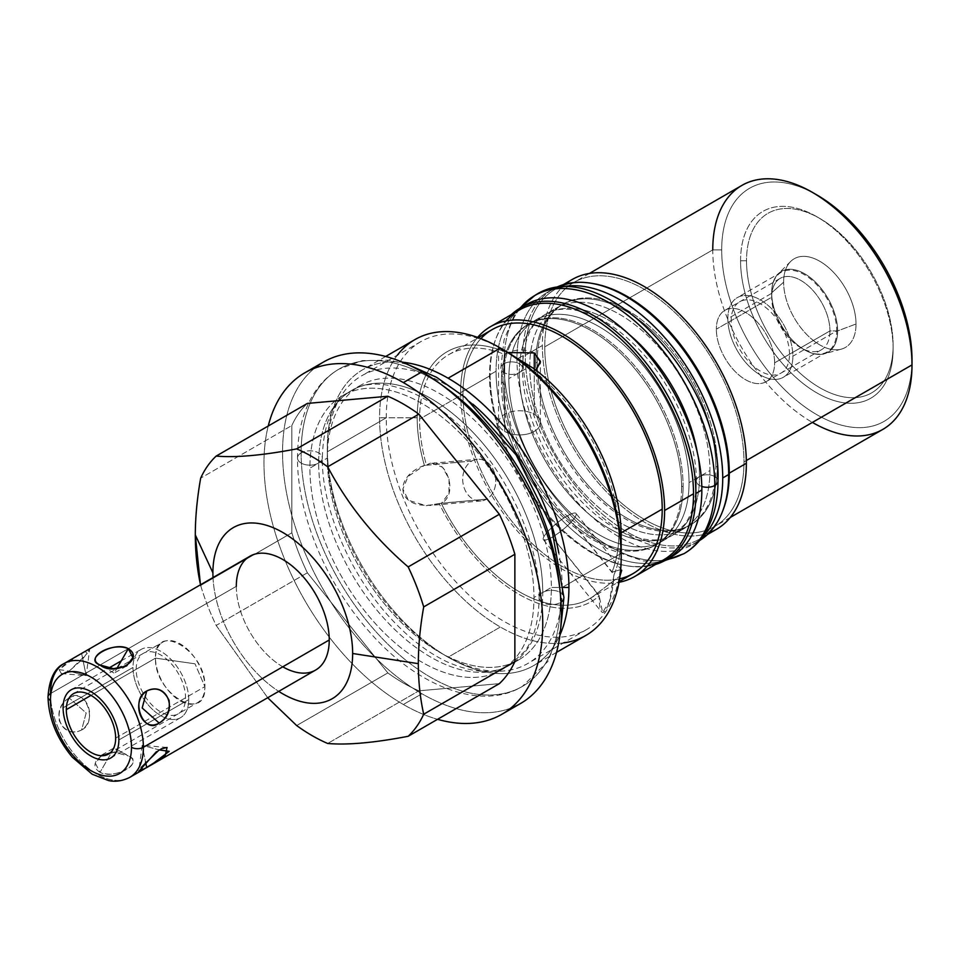 <?xml version="1.0" encoding="UTF-8"?>
<svg xmlns="http://www.w3.org/2000/svg" width="960" height="960" viewBox="0 0 960 960"><rect width="100%" height="100%" fill="white"/><g stroke="black" fill="none" stroke-linecap="round" stroke-linejoin="round"><path stroke-width="0.72" stroke-dasharray="4.8 3.6" d="M213.012 577.56A98.82 57.06 -120 0 0 278.724 691.368A98.82 57.06 -120 0 1 213.012 577.56M282.78 666.804A65.712 37.932 60 0 1 236.316 586.332A65.712 37.932 60 0 1 249.924 556.248M814.644 193.692A134.568 77.7 -120 0 0 721.692 249.876A134.568 77.7 -120 0 0 816.84 414.696A134.568 77.7 -120 0 0 912 359.748A134.568 77.7 60 0 1 816.84 414.696A134.568 77.7 60 0 1 721.692 249.876A134.568 77.7 60 0 1 816.84 194.94M740.568 260.784A107.868 62.28 60 0 1 816.84 216.744A107.868 62.28 60 0 1 893.112 348.852A107.868 62.28 60 0 1 816.84 392.892A107.868 62.28 60 0 1 740.568 260.784L746.52 260.784A103.668 59.844 60 0 1 819.816 218.46A103.668 59.844 60 0 1 893.112 345.42L893.112 348.852A107.868 62.28 -120 0 0 816.84 216.744A107.868 62.28 -120 0 0 740.568 260.784A107.868 62.28 -120 0 0 816.84 392.892A107.868 62.28 -120 0 0 893.112 348.852L893.112 345.42A103.668 59.844 -120 0 0 819.816 218.46A103.668 59.844 -120 0 0 746.52 260.784A103.668 59.844 -120 0 0 819.816 387.732A103.668 59.844 -120 0 0 893.112 345.42A103.668 59.844 60 0 1 819.816 387.732A103.668 59.844 60 0 1 746.52 260.784L740.568 260.784M403.356 704.496A197.124 113.808 -120 0 0 437.568 719.316A197.124 113.808 60 0 1 403.356 704.496L421.944 693.756L403.356 704.496A197.124 113.808 60 0 1 268.236 426.024A197.124 113.808 -120 0 0 403.356 704.496M520.512 703.524A197.124 113.808 60 0 1 421.944 693.756A197.124 113.808 60 0 1 293.16 520.056A197.124 113.808 60 0 1 323.388 362.088M314.532 368.22A197.124 113.808 -120 0 0 295.824 528.54A197.124 113.808 -120 0 0 421.944 693.756A197.124 113.808 -120 0 0 510.78 708.132M585.792 635.484A170.844 98.64 60 0 1 500.376 627.024L448.116 657.192A170.844 98.64 60 0 1 327.312 447.948A170.844 98.64 60 0 1 402.492 362.196A170.844 98.64 -120 0 0 362.688 369.744A170.844 98.64 -120 0 0 327.312 447.948L327.312 458.088A158.436 91.476 60 0 1 360.12 385.548A158.436 91.476 60 0 1 482.208 428.004A158.436 91.476 60 0 1 551.376 587.448L533.976 597.492A158.436 91.476 60 0 1 421.944 662.172A158.436 91.476 60 0 1 309.912 468.132A158.436 91.476 60 0 1 421.944 403.44A158.436 91.476 60 0 1 533.976 597.492L551.376 587.448L563.64 587.448L551.376 587.448A158.436 91.476 60 0 1 518.556 659.976A158.436 91.476 60 0 1 396.468 617.532A158.436 91.476 60 0 1 327.312 458.088A158.436 91.476 -120 0 0 439.344 652.128A158.436 91.476 -120 0 0 551.376 587.448A158.436 91.476 -120 0 0 439.344 393.396A158.436 91.476 -120 0 0 327.312 458.088L309.912 468.132A158.436 91.476 -120 0 0 379.068 627.576A158.436 91.476 -120 0 0 501.168 670.02A158.436 91.476 -120 0 0 533.976 597.492A158.436 91.476 -120 0 0 464.82 438.048A158.436 91.476 -120 0 0 342.732 395.592A158.436 91.476 -120 0 0 309.912 468.132L327.312 458.088L327.312 447.948A170.844 98.64 -120 0 0 448.116 657.192L500.376 627.024A170.844 98.64 60 0 1 379.572 417.78A170.844 98.64 60 0 1 414.948 339.576M448.116 657.192A170.844 98.64 -120 0 0 533.532 665.652A170.844 98.64 -120 0 0 559.968 634.968A170.844 98.64 60 0 1 448.116 657.192L439.344 652.128M267.696 697.74L216.18 625.44A170.844 98.64 60 0 1 200.664 585.456L291.852 532.812A170.844 98.64 -120 0 0 307.368 572.796L387.84 672.912A170.844 98.64 -120 0 0 418.872 690.828L499.356 683.64L418.872 690.828L327.696 743.472L418.872 690.828A170.844 98.64 60 0 1 387.84 672.912L307.368 572.796L216.18 625.44L267.696 697.74M307.368 403.428A170.844 98.64 -120 0 0 291.852 425.508L291.852 532.812L291.852 425.508L200.664 478.152L291.852 425.508A170.844 98.64 60 0 1 307.368 403.428M296.664 725.556L387.84 672.912L296.664 725.556M200.664 585.456A170.844 98.64 -120 0 0 216.18 625.44L307.368 572.796A170.844 98.64 60 0 1 291.852 532.812L200.664 585.456M716.496 529.308A144.24 83.28 60 0 1 605.34 490.668A144.24 83.28 60 0 1 542.376 345.504L525.276 355.38A144.24 83.28 -120 0 0 588.24 500.532A144.24 83.28 -120 0 0 699.396 539.184A144.24 83.28 -120 0 0 722.856 510.552A144.24 83.28 60 0 1 609.192 519.732A144.24 83.28 60 0 1 525.276 355.38L542.376 345.504A144.24 83.28 60 0 1 572.256 279.468M460.608 392.712A144.24 83.28 -120 0 0 514.392 527.556A144.24 83.28 -120 0 0 619.02 582.288A144.24 83.28 -120 0 1 514.392 527.556A144.24 83.28 -120 0 1 460.608 392.712L489.516 376.02L460.608 392.712A144.24 83.28 -120 0 1 477.624 337.392A144.24 83.28 -120 0 0 460.608 392.712M663.636 559.824A144.24 83.28 60 0 1 552.48 521.184A144.24 83.28 60 0 1 489.516 376.02A144.24 83.28 60 0 1 519.396 309.984M533.976 368.676L533.976 371.448A140.88 81.336 60 0 1 618.804 534.18A140.88 81.336 60 0 1 611.892 572.28L613.98 574.872A144.24 83.28 -120 0 0 621.18 535.548A144.24 83.28 60 0 1 613.98 574.872C612.48 605.064 599.148 630.264 599.184 595.908A144.24 83.28 60 0 1 439.176 503.532C397.368 513.528 390.672 477.552 424.392 465.408A144.24 83.28 60 0 1 417.192 417.78L379.572 417.78A170.844 98.64 -120 0 0 500.376 627.024A170.844 98.64 -120 0 0 563.472 642.912M591.672 283.344A144.24 83.28 -120 0 0 555.156 289.344A144.24 83.28 -120 0 0 525.276 355.38A144.24 83.28 60 0 1 591.672 283.344M397.356 355.2A170.844 98.64 -120 0 0 379.572 417.78L417.192 417.78A144.24 83.28 60 0 1 504.396 351.6C496.668 346.536 496.764 346.176 504.684 350.52L504.684 431.388A20.916 12.084 180 0 1 504.684 414.3A20.916 12.084 180 0 1 534.276 414.3A20.916 12.084 180 0 1 534.276 431.388A20.916 12.084 180 0 1 504.684 431.388L504.684 350.52C496.764 346.176 496.668 346.536 504.396 351.6A144.24 83.28 -120 0 0 417.192 417.78A144.24 83.28 -120 0 0 424.392 465.408L426.468 465.228A140.88 81.336 60 0 1 419.568 419.16A140.88 81.336 60 0 1 504.396 354.372L504.396 351.6C496.668 346.536 496.764 346.176 504.684 350.52M717.372 466.284A127.428 73.572 -120 0 0 627.276 310.224A127.428 73.572 -120 0 0 537.168 362.244A127.428 73.572 -120 0 0 627.276 518.304A127.428 73.572 -120 0 0 717.372 466.284A127.428 73.572 60 0 1 690.984 524.616A127.428 73.572 60 0 1 592.788 490.476A127.428 73.572 60 0 1 537.168 362.244L535.692 363.096A127.428 73.572 -120 0 0 591.312 491.328A127.428 73.572 -120 0 0 689.496 525.468A127.428 73.572 -120 0 0 715.884 467.136L717.372 466.284L715.884 467.136A127.428 73.572 -120 0 0 660.264 338.904A127.428 73.572 -120 0 0 562.08 304.764A127.428 73.572 -120 0 0 535.692 363.096L537.168 362.244A127.428 73.572 60 0 1 563.568 303.912A127.428 73.572 60 0 1 661.752 338.052A127.428 73.572 60 0 1 717.372 466.284M508.848 378.6A127.428 73.572 -120 0 0 564.468 506.832A127.428 73.572 -120 0 0 662.664 540.96A127.428 73.572 -120 0 0 689.052 482.628L709.944 470.568A127.428 73.572 60 0 1 683.556 528.9A127.428 73.572 60 0 1 585.36 494.772A127.428 73.572 60 0 1 529.74 366.528L508.848 378.6L529.74 366.528A127.428 73.572 60 0 1 556.128 308.208A127.428 73.572 60 0 1 654.324 342.336A127.428 73.572 60 0 1 709.944 470.568L689.052 482.628A127.428 73.572 -120 0 0 633.432 354.396A127.428 73.572 -120 0 0 535.236 320.268A127.428 73.572 -120 0 0 508.848 378.6A127.428 73.572 -120 0 0 598.956 534.66A127.428 73.572 -120 0 0 689.052 482.628A127.428 73.572 -120 0 0 598.956 326.568A127.428 73.572 -120 0 0 508.848 378.6M683.1 486.072A127.428 73.572 60 0 1 656.712 544.404A127.428 73.572 60 0 1 558.528 510.264A127.428 73.572 60 0 1 502.908 382.032L501.42 382.884A127.428 73.572 -120 0 0 557.04 511.116A127.428 73.572 -120 0 0 655.224 545.256A127.428 73.572 -120 0 0 681.612 486.924L683.1 486.072L681.612 486.924A127.428 73.572 -120 0 0 591.516 330.864A127.428 73.572 -120 0 0 501.42 382.884A127.428 73.572 -120 0 0 591.516 538.944A127.428 73.572 -120 0 0 681.612 486.924A127.428 73.572 -120 0 0 625.992 358.692A127.428 73.572 -120 0 0 527.808 324.552A127.428 73.572 -120 0 0 501.42 382.884L502.908 382.032A127.428 73.572 60 0 1 529.296 323.7A127.428 73.572 60 0 1 627.48 357.828A127.428 73.572 60 0 1 683.1 486.072A127.428 73.572 -120 0 0 593.004 330.012A127.428 73.572 -120 0 0 502.908 382.032A127.428 73.572 -120 0 0 593.004 538.092A127.428 73.572 -120 0 0 683.1 486.072M647.712 565.632A144.24 83.28 60 0 1 543.192 510.72A144.24 83.28 60 0 1 489.516 376.02A144.24 83.28 60 0 1 506.4 320.868M565.74 283.98A144.24 83.28 -120 0 0 542.376 345.504A144.24 83.28 -120 0 0 600.912 485.844A144.24 83.28 -120 0 0 709.332 532.692M544.752 346.872A140.88 81.336 60 0 1 644.376 289.356A140.88 81.336 60 0 1 743.988 461.904A140.88 81.336 60 0 1 644.376 519.42A140.88 81.336 60 0 1 544.752 346.872A140.88 81.336 -120 0 0 606.252 488.652A140.88 81.336 -120 0 0 714.816 526.392A140.88 81.336 -120 0 0 743.988 461.904L746.34 460.548L743.988 461.904A140.88 81.336 -120 0 0 682.5 320.124A140.88 81.336 -120 0 0 573.936 282.384A140.88 81.336 -120 0 0 544.752 346.872L712.764 249.876L544.752 346.872M882.828 429.396A140.88 81.336 60 0 1 774.264 391.656A140.88 81.336 60 0 1 712.764 249.876A140.88 81.336 60 0 1 741.948 185.388M633.036 573.612A140.88 81.336 60 0 1 524.472 535.86A140.88 81.336 60 0 1 462.984 394.092L419.568 419.16A140.88 81.336 -120 0 0 426.468 465.228L426.768 465.048C444.264 452.904 460.092 493.32 441.564 503.184L439.176 503.532A144.24 83.28 -120 0 0 599.184 595.908L597.096 593.316A140.88 81.336 60 0 1 441.264 503.352A140.88 81.336 -120 0 0 589.62 598.668A140.88 81.336 -120 0 0 597.096 593.316L620.004 576.012L597.396 593.148L552.324 537.072A20.916 4.416 -38.8 0 1 544.92 535.092A20.916 4.416 -38.8 0 1 567.12 516.024A20.916 4.416 -38.8 0 1 574.512 518.016A20.916 4.416 -38.8 0 1 552.324 537.072A20.916 4.416 -38.8 0 1 543.408 539.664A20.916 4.416 -38.8 0 1 549.876 529.404A20.916 4.416 -38.8 0 1 567.12 516.024L611.892 572.28A140.88 81.336 -120 0 0 618.804 534.18L621.156 532.824L618.804 534.18A140.88 81.336 -120 0 0 533.976 371.448L535.944 370.176L533.976 371.448M621.72 570.3L576.024 513.444A20.916 4.416 -38.8 0 0 567.12 516.024L612.192 572.1L620.676 569.64L611.892 572.28M619.596 578.844A140.88 81.336 60 0 1 516.528 526.992A140.88 81.336 60 0 1 462.984 394.092A140.88 81.336 60 0 1 480.9 338.616M534.276 352.932C524.376 348.612 514.416 349.092 504.396 354.372A140.88 81.336 -120 0 0 448.74 354.66A140.88 81.336 -120 0 0 419.568 419.16L462.984 394.092A140.88 81.336 60 0 1 492.156 329.592M712.764 249.876L721.692 249.876L712.764 249.876A140.88 81.336 -120 0 0 812.376 422.412M534.276 368.904L534.276 414.3A20.916 12.084 180 0 1 540.396 422.844A20.916 12.084 180 0 1 527.484 434.004A20.916 12.084 180 0 1 504.684 431.388A20.916 12.084 180 0 1 498.564 422.844A20.916 12.084 180 0 1 511.476 411.684A20.916 12.084 180 0 1 534.276 414.3L534.276 368.904M508.116 352.548L504.396 354.372M613.98 574.872L609.408 601.476L602.592 612.528L599.184 595.908M597.096 593.316L552.324 537.072A20.916 4.416 -38.8 0 0 569.568 523.692A20.916 4.416 -38.8 0 0 576.024 513.444M426.468 465.228L471.84 461.028A20.916 16.5 84.9 0 0 464.448 488.628A20.916 16.5 84.9 0 0 486.636 499.152A20.916 16.5 84.9 0 0 494.04 471.552A20.916 16.5 84.9 0 0 471.84 461.028A20.916 16.5 84.9 0 0 463.38 485.172A20.916 16.5 84.9 0 0 481.104 500.928A20.916 16.5 84.9 0 0 486.636 499.152L441.264 503.352M439.176 503.532L426.204 505.68L408.492 500.304L402.876 489.06L408.072 476.448L424.392 465.408M471.84 461.028L426.768 465.048L432.18 463.284L442.536 467.232L449.076 479.016L448.956 493.236L441.564 503.184L486.636 499.152A20.916 16.5 84.9 0 0 495.096 475.008A20.916 16.5 84.9 0 0 477.384 459.252A20.916 16.5 84.9 0 0 471.84 461.028M856.02 324A51.204 29.556 60 0 1 819.816 344.904A51.204 29.556 60 0 1 783.612 282.192A51.204 29.556 60 0 1 819.816 261.288A51.204 29.556 60 0 1 856.02 324A51.204 29.556 60 0 1 841.284 349.152A51.204 29.556 60 0 1 803.484 330.972A51.204 29.556 60 0 1 783.612 282.192L771.672 292.812L771.672 297.24L716.34 329.196A41.208 23.796 60 0 1 745.476 312.372A41.208 23.796 60 0 1 774.624 362.844A41.208 23.796 60 0 1 745.476 379.668A41.208 23.796 60 0 1 716.34 329.196A41.208 23.796 -120 0 0 734.328 370.668A41.208 23.796 -120 0 0 766.08 381.708A41.208 23.796 -120 0 0 774.624 362.844L829.956 330.9A41.208 23.796 60 0 1 821.424 349.764A41.208 23.796 60 0 1 789.66 338.724A41.208 23.796 60 0 1 771.672 297.24A41.208 23.796 -120 0 0 800.808 347.724A41.208 23.796 -120 0 0 829.956 330.9L837.636 330.9A46.644 26.928 60 0 1 804.648 349.932A46.644 26.928 60 0 1 771.672 292.812A46.644 26.928 -120 0 0 789.768 337.248A46.644 26.928 -120 0 0 824.208 353.808A46.644 26.928 -120 0 0 837.636 330.9L856.02 324L837.636 330.9L829.956 330.9L774.624 362.844A41.208 23.796 -120 0 0 756.624 321.372A41.208 23.796 -120 0 0 724.872 310.332A41.208 23.796 -120 0 0 716.34 329.196L771.672 297.24A41.208 23.796 60 0 1 780.204 278.376A41.208 23.796 60 0 1 811.968 289.416A41.208 23.796 60 0 1 829.956 330.9A41.208 23.796 -120 0 0 800.808 280.416A41.208 23.796 -120 0 0 771.672 297.24L771.672 292.812A46.644 26.928 60 0 1 804.648 273.768A46.644 26.928 60 0 1 837.636 330.9A46.644 26.928 -120 0 0 814.944 281.616A46.644 26.928 -120 0 0 778.092 273.948A46.644 26.928 -120 0 0 771.672 292.812L783.612 282.192A51.204 29.556 60 0 1 790.656 261.48A51.204 29.556 60 0 1 831.108 269.904A51.204 29.556 60 0 1 856.02 324M526.2 304.608A145.5 84.012 60 0 0 496.068 371.208L490.116 374.64A145.5 84.012 -120 0 0 547.452 514.284A145.5 84.012 -120 0 0 655.56 564.48A145.5 84.012 60 0 1 547.452 514.284A145.5 84.012 60 0 1 490.116 374.64A145.5 84.012 60 0 1 511.32 314.652A145.5 84.012 -120 0 0 490.116 374.64L496.068 371.208A145.5 84.012 60 0 0 557.64 515.568A145.5 84.012 60 0 0 668.664 558.24A145.5 84.012 60 0 1 557.64 515.568A145.5 84.012 60 0 1 496.068 371.208A145.5 84.012 60 0 1 523.284 306.42M692.592 544.56A145.5 84.012 -120 0 0 701.748 537.744A145.5 84.012 60 0 1 586.98 512.172A145.5 84.012 60 0 1 516.948 359.148A145.5 84.012 -120 0 0 580.464 505.584A145.5 84.012 -120 0 0 692.592 544.56L698.544 541.128A145.5 84.012 60 0 0 699.516 540.552A145.5 84.012 60 0 1 587.052 502.824A145.5 84.012 60 0 1 522.9 355.716A145.5 84.012 60 0 1 554.028 288.552A145.5 84.012 60 0 0 553.032 289.104L547.092 292.536A145.5 84.012 -120 0 0 516.948 359.148L522.9 355.716A145.5 84.012 60 0 1 553.032 289.104M535.692 363.096A127.428 73.572 -120 0 0 625.788 519.156A127.428 73.572 -120 0 0 715.884 467.136A127.428 73.572 -120 0 0 625.788 311.076A127.428 73.572 -120 0 0 535.692 363.096M698.544 541.128A145.5 84.012 60 0 1 586.416 502.152A145.5 84.012 60 0 1 522.9 355.716L516.948 359.148A145.5 84.012 60 0 1 557.568 288.024A145.5 84.012 -120 0 0 547.092 292.536M529.74 366.528A127.428 73.572 -120 0 0 619.836 522.588A127.428 73.572 -120 0 0 709.944 470.568A127.428 73.572 -120 0 0 619.836 314.508A127.428 73.572 -120 0 0 529.74 366.528M48 697.068A8.412 4.86 180 0 1 50.46 693.624A65.712 37.932 60 0 1 64.068 663.552M50.46 693.624L236.316 586.332L50.46 693.624A65.712 37.932 -120 0 0 79.14 759.756A65.712 37.932 -120 0 0 129.78 777.36A65.712 37.932 60 0 1 79.14 759.756A65.712 37.932 60 0 1 50.46 693.624M85.2 651.348L87.216 653.46L69.192 671.112L59.184 669.636L77.292 655.92M315.636 670.056A65.712 37.932 60 0 1 264.996 652.452A65.712 37.932 60 0 1 236.316 586.332M69.192 697.944C86.268 687.816 98.352 718.98 81.612 729.984C61.236 740.4 49.152 709.248 69.192 697.944C84.732 685.668 98.772 721.848 81.612 729.984L86.172 713.004L69.192 697.944L86.172 713.004L81.612 729.984C72.024 734.412 64.584 731.316 59.292 720.684C58.092 710.316 61.38 702.732 69.192 697.944M100.044 772.308C82.908 761.916 113.496 743.928 128.304 755.988C145.848 761.976 114.024 780.384 100.044 772.308L95.472 763.464L101.748 755.016L114.78 752.316L128.304 755.988L114.168 747.84L100.044 772.308L114.168 747.84L128.304 755.988C144.432 763.32 116.484 779.448 100.044 772.308M195.024 663.816L155.508 658.14C153.984 694.02 206.4 724.284 204.864 686.628L195.024 663.816L204.864 686.628A34.908 20.148 60 0 1 197.64 702.612A34.908 20.148 60 0 1 170.748 693.264A34.908 20.148 60 0 1 155.508 658.14L90.984 695.388L155.508 658.14L195.024 663.816M115.656 738.132L204.864 686.628C206.4 650.748 153.984 620.484 155.508 658.14A34.908 20.148 60 0 1 162.732 642.156A34.908 20.148 60 0 1 189.636 651.504A34.908 20.148 60 0 1 204.864 686.628L115.656 738.132M126.6 665.976L114.168 673.152L116.76 668.664L114.168 673.152L100.044 665.004M78.3 655.332L81.612 653.424L86.172 675.66L89.628 649.56L82.572 659.244L69.192 671.112L86.172 675.66L81.612 653.424L84.492 651.768M85.452 651.204L89.628 649.5M61.308 673.536L86.172 675.66L69.192 671.112L61.308 673.536L59.148 669.696L67.32 662.016M67.656 661.788L76.932 656.124M161.1 748.872L159.156 749.892L142.176 745.332L145.584 761.976L142.176 745.332L159.156 749.892L156.468 751.632M318.684 463.056A12.408 7.164 180 0 1 305.16 464.616A12.408 7.164 180 0 1 297.504 457.992A12.408 7.164 180 0 1 301.14 452.928A183.252 105.804 60 0 1 339.096 369.048A183.252 105.804 60 0 1 443.436 386.184A183.252 105.804 -120 0 0 339.096 369.048A183.252 105.804 -120 0 0 301.14 452.928A12.408 7.164 180 0 1 314.664 451.38A12.408 7.164 180 0 1 322.32 457.992A12.408 7.164 180 0 1 318.684 463.056A158.436 91.476 60 0 1 351.504 390.528A158.436 91.476 -120 0 0 318.684 463.056A158.436 91.476 -120 0 0 387.84 622.512A158.436 91.476 -120 0 0 509.94 664.956A158.436 91.476 -120 0 0 542.748 592.428A158.436 91.476 -120 0 0 473.592 432.984A158.436 91.476 -120 0 0 351.504 390.528A158.436 91.476 60 0 1 473.592 432.984A158.436 91.476 60 0 1 542.748 592.428A12.408 7.164 180 0 1 556.272 590.868A12.408 7.164 180 0 1 563.928 597.492A12.408 7.164 0 0 0 556.272 590.868A12.408 7.164 0 0 0 542.748 592.428A12.408 7.164 0 0 0 539.112 597.492A12.408 7.164 180 0 1 542.748 592.428A158.436 91.476 60 0 1 509.94 664.956A158.436 91.476 60 0 1 387.84 622.512A158.436 91.476 60 0 1 318.684 463.056A12.408 7.164 0 0 0 322.32 457.992A12.408 7.164 0 0 0 314.664 451.38A12.408 7.164 0 0 0 301.14 452.928A12.408 7.164 0 0 0 297.504 457.992A12.408 7.164 0 0 0 305.16 464.616A12.408 7.164 0 0 0 318.684 463.056M559.668 587.508A183.252 105.804 60 0 1 560.292 602.556A12.408 7.164 180 0 1 546.768 604.104A12.408 7.164 180 0 1 539.112 597.492A12.408 7.164 0 0 0 546.768 604.104A12.408 7.164 0 0 0 560.292 602.556A183.252 105.804 -120 0 0 559.668 587.508M561.012 602.1A12.408 7.164 180 0 1 560.292 602.556A183.252 105.804 60 0 1 522.336 686.436A183.252 105.804 60 0 1 381.132 637.344A183.252 105.804 60 0 1 301.14 452.928A183.252 105.804 -120 0 0 381.132 637.344A183.252 105.804 -120 0 0 522.336 686.436A183.252 105.804 -120 0 0 560.292 602.556A12.408 7.164 0 0 0 561.012 602.1M697.296 452.496A127.428 73.572 60 0 1 699.492 476.604A10.824 6.252 0 0 0 696.324 481.02A10.824 6.252 0 0 0 701.796 486.456A10.824 6.252 180 0 1 696.324 481.02A10.824 6.252 180 0 1 699.492 476.604A127.428 73.572 -120 0 0 643.872 348.372A127.428 73.572 -120 0 0 545.688 314.232A127.428 73.572 -120 0 0 519.3 372.564A10.824 6.252 180 0 1 507.492 373.92A10.824 6.252 180 0 1 500.808 368.148A10.824 6.252 180 0 1 503.976 363.72A149.076 86.076 60 0 1 534.852 295.476M520.416 307.944A149.076 86.076 -120 0 0 503.976 363.72A10.824 6.252 180 0 1 515.784 362.364A10.824 6.252 180 0 1 522.468 368.148A10.824 6.252 180 0 1 519.3 372.564A127.428 73.572 60 0 1 545.688 314.232A127.428 73.572 60 0 1 629.172 334.5M699.492 476.604A10.824 6.252 180 0 1 711.3 475.248A10.824 6.252 180 0 1 717.984 481.02A10.824 6.252 0 0 0 711.3 475.248A10.824 6.252 0 0 0 699.492 476.604A127.428 73.572 60 0 1 673.104 534.936A127.428 73.572 -120 0 0 699.492 476.604M503.976 363.72A10.824 6.252 0 0 0 500.808 368.148A10.824 6.252 0 0 0 507.492 373.92A10.824 6.252 0 0 0 519.3 372.564A127.428 73.572 -120 0 0 574.92 500.796A127.428 73.572 -120 0 0 673.104 534.936A127.428 73.572 60 0 1 574.92 500.796A127.428 73.572 60 0 1 519.3 372.564A10.824 6.252 0 0 0 522.468 368.148A10.824 6.252 0 0 0 515.784 362.364A10.824 6.252 0 0 0 503.976 363.72A149.076 86.076 -120 0 0 569.052 513.756A149.076 86.076 -120 0 0 683.94 553.692A149.076 86.076 60 0 1 569.052 513.756A149.076 86.076 60 0 1 503.976 363.72M472.908 404.196A166.116 95.904 -120 0 0 361.716 375.768A166.116 95.904 -120 0 0 327.312 451.812L386.256 417.78A166.116 95.904 60 0 1 420.66 341.736A166.116 95.904 60 0 1 502.056 349.02M621.18 553.404A166.116 95.904 60 0 1 586.776 629.448A166.116 95.904 60 0 1 458.772 584.952A166.116 95.904 60 0 1 386.256 417.78L327.312 451.812A166.116 95.904 -120 0 0 399.816 618.984A166.116 95.904 -120 0 0 527.82 663.492A166.116 95.904 -120 0 0 562.224 587.448L621.18 553.404L562.224 587.448A166.116 95.904 -120 0 0 558.804 552.984M118.86 739.98L188.736 699.636A39.42 22.764 60 0 1 180.576 717.684A39.42 22.764 60 0 1 150.192 707.124A39.42 22.764 60 0 1 132.984 667.452L63.096 707.796L132.984 667.452A39.42 22.764 60 0 1 141.144 649.404A39.42 22.764 60 0 1 171.528 659.964A39.42 22.764 60 0 1 188.736 699.636L118.86 739.98M188.736 699.636A39.42 22.764 -120 0 0 160.86 651.348A39.42 22.764 -120 0 0 132.984 667.452A39.42 22.764 -120 0 0 160.86 715.728A39.42 22.764 -120 0 0 188.736 699.636M136.176 669.288A34.908 20.148 60 0 1 160.86 655.044A34.908 20.148 60 0 1 185.544 697.788A34.908 20.148 60 0 1 160.86 712.044A34.908 20.148 60 0 1 136.176 669.288M727.824 318.66A45.996 26.556 60 0 1 760.344 299.88A45.996 26.556 60 0 1 792.864 356.208A45.996 26.556 60 0 1 760.344 374.988A45.996 26.556 60 0 1 727.824 318.66L771.672 293.34A45.996 26.556 60 0 1 781.2 272.28A45.996 26.556 60 0 1 816.636 284.604A45.996 26.556 60 0 1 836.724 330.9L792.864 356.208A45.996 26.556 -120 0 0 772.788 309.924A45.996 26.556 -120 0 0 737.352 297.6A45.996 26.556 -120 0 0 727.824 318.66A45.996 26.556 -120 0 0 747.9 364.944A45.996 26.556 -120 0 0 783.348 377.268A45.996 26.556 -120 0 0 792.864 356.208L836.724 330.9A45.996 26.556 60 0 1 827.196 351.948A45.996 26.556 60 0 1 791.748 339.624A45.996 26.556 60 0 1 771.672 293.34L727.824 318.66M789.492 354.264A41.208 23.796 -120 0 0 760.344 303.78A41.208 23.796 -120 0 0 731.208 320.604A41.208 23.796 -120 0 0 760.344 371.088A41.208 23.796 -120 0 0 789.492 354.264M385.692 356.46L362.688 369.744M556.536 652.368L533.532 665.652M518.556 659.976L501.168 670.02M342.732 395.592L360.12 385.548M707.472 534.516L699.396 539.184M563.22 284.676L555.156 289.344M662.664 540.96L683.556 528.9M656.712 544.404L655.224 545.256M689.496 525.468L690.984 524.616M535.236 320.268L556.128 308.208M529.296 323.7L527.808 324.552M562.08 304.764L563.568 303.912M730.296 517.452L714.816 526.392M589.62 598.668L619.14 581.628M589.416 273.444L573.936 282.384M448.74 354.66L478.26 337.62M540.396 422.844L540.396 362.1M498.564 347.544L498.564 422.844M543.408 539.664L601.296 611.664M481.104 500.928L429.648 505.524M432.192 463.284L477.384 459.252M816.84 216.744L819.816 218.46M821.424 349.764L766.08 381.708M804.648 349.932L800.808 347.724M841.284 349.152L824.208 353.808M724.872 310.332L780.204 278.376M790.656 261.48L778.092 273.948M151.416 764.868L150.588 765.348M108.432 754.116L197.64 702.612M73.524 693.66L162.732 642.156M101.748 755.016L114.168 747.84L128.304 755.988M167.04 747.456L142.176 745.332L138.72 771.432M560.58 629.58L547.896 661.404L522.336 686.436C481.668 711.192 417.54 687.168 369.612 632.052C326.232 583.764 297.072 513.96 297.504 457.992C297.48 432.696 302.916 411.252 313.812 393.66C320.448 383.208 328.872 375 339.096 369.048L362.472 360.6L388.524 360.156L407.46 364.356M539.112 597.492C539.76 547.296 511.236 480.072 469.992 436.284C451.98 416.964 433.524 402.792 414.612 393.78C388.464 382.152 367.428 381.072 351.504 390.528C333.024 400.98 323.292 423.468 322.32 457.992C321.672 508.188 350.208 575.412 391.44 619.2C409.452 638.532 427.908 652.692 446.82 661.704C472.968 673.332 494.004 674.412 509.94 664.956L524.952 651.096C534.132 638.376 538.848 620.508 539.112 597.492M664.764 560.616L643.44 560.988L606.828 548.448L559.356 509.52L530.952 470.016L510.696 425.064L500.808 368.148L504.12 339.564L514.128 315.66L519.276 308.616M696.324 481.02C696.852 440.652 673.848 386.4 640.596 351.108C625.608 335.04 610.284 323.424 594.648 316.26C574.26 307.572 557.94 306.888 545.688 314.232C531.036 322.44 523.296 340.404 522.468 368.148C521.928 408.516 544.944 462.768 578.196 498.06C593.184 514.128 608.496 525.744 624.144 532.908C644.532 541.596 660.852 542.268 673.104 534.936L684.492 524.64C692.136 514.524 696.072 499.992 696.324 481.02M420.66 341.736L361.716 375.768M586.776 629.448L527.82 663.492M110.688 758.028L180.576 717.684M71.268 689.748L108.768 668.088M121.26 660.876L141.144 649.404M781.2 272.28L737.352 297.6M827.196 351.948L783.348 377.268"/><path stroke-width="1.44" d="M212.904 572.808A98.82 57.06 -120 0 0 213.012 577.56A98.82 57.06 -120 0 1 212.904 572.808L195.3 534.9L212.904 572.808A98.82 57.06 -120 0 1 282.78 532.464A98.82 57.06 -120 0 1 352.656 653.496L418.32 663.66C418.368 681.42 420.156 698.268 423.696 714.216A170.844 98.64 60 0 1 408.168 736.284C374.22 742.8 347.388 745.2 327.696 743.472A170.844 98.64 60 0 1 296.664 725.556L267.696 697.74L296.664 725.556A170.844 98.64 -120 0 0 327.696 743.472C347.388 745.2 374.22 742.8 408.168 736.284L499.356 683.64A170.844 98.64 -120 0 0 514.872 661.572L514.872 554.268A170.844 98.64 -120 0 0 499.356 514.272L418.872 414.156A170.844 98.64 -120 0 0 387.84 396.24L307.368 403.428L387.84 396.24L296.664 448.884A170.844 98.64 60 0 1 327.696 466.8C347.4 504.288 374.22 537.66 408.168 566.916A170.844 98.64 60 0 1 423.696 606.912C420.156 626.928 418.368 645.852 418.32 663.66L352.656 653.496A98.82 57.06 -120 0 0 282.78 532.464A98.82 57.06 -120 0 0 212.904 572.808M278.724 691.368A98.82 57.06 -120 0 0 352.656 653.496A98.82 57.06 -120 0 1 278.724 691.368M236.316 586.332A65.712 37.932 60 0 1 282.78 559.5A65.712 37.932 60 0 1 329.244 639.984A65.712 37.932 60 0 1 282.78 666.804M589.416 273.444L741.948 185.388A140.88 81.336 60 0 1 850.5 223.128A140.88 81.336 60 0 1 912 364.908L746.34 460.548L912 364.908A140.88 81.336 -120 0 0 812.388 192.36L816.84 194.94A134.568 77.7 60 0 1 912 359.748A134.568 77.7 -120 0 0 814.644 193.692M304.8 372.816A197.124 113.808 -120 0 0 268.236 426.024A197.124 113.808 60 0 1 403.356 382.584A197.124 113.808 -120 0 0 304.8 372.816L323.388 362.088A197.124 113.808 60 0 1 421.944 371.856L403.356 382.584A197.124 113.808 60 0 1 541.68 603.492A197.124 113.808 60 0 1 437.568 719.316A197.124 113.808 -120 0 0 501.924 714.252A197.124 113.808 -120 0 0 532.14 556.296A197.124 113.808 -120 0 0 403.356 382.584L421.944 371.856A197.124 113.808 60 0 1 550.728 545.568A197.124 113.808 60 0 1 520.512 703.524L501.924 714.252M510.78 708.132A197.124 113.808 -120 0 0 553.092 554.016A197.124 113.808 -120 0 0 421.944 371.856A197.124 113.808 -120 0 0 314.532 368.22M385.692 356.46L414.948 339.576A170.844 98.64 60 0 1 500.376 348.036L448.116 378.204A170.844 98.64 -120 0 0 402.492 362.196A170.844 98.64 60 0 1 448.116 378.204L500.376 348.036A170.844 98.64 60 0 1 621.18 557.268A170.844 98.64 60 0 1 585.792 635.484L556.536 652.368M559.968 634.968A170.844 98.64 -120 0 0 568.92 587.448A170.844 98.64 -120 0 0 448.116 378.204A170.844 98.64 60 0 1 568.92 587.448A170.844 98.64 60 0 1 559.968 634.968M200.664 585.456C197.136 569.508 195.348 552.66 195.3 534.9C195.348 517.08 197.136 498.168 200.664 478.152A170.844 98.64 60 0 1 216.18 456.072C235.884 457.788 262.716 455.388 296.664 448.884C262.716 455.388 235.884 457.788 216.18 456.072L307.368 403.428L216.18 456.072A170.844 98.64 -120 0 0 200.664 478.152C197.136 498.168 195.348 517.08 195.3 534.9L200.412 584.28M423.696 606.912L514.872 554.268L514.872 661.572L423.696 714.216C420.156 698.268 418.368 681.42 418.32 663.66C418.368 645.852 420.156 626.928 423.696 606.912A170.844 98.64 -120 0 0 408.168 566.916C374.22 537.66 347.4 504.288 327.696 466.8L418.872 414.156L499.356 514.272L408.168 566.916L499.356 514.272A170.844 98.64 60 0 1 514.872 554.268L423.696 606.912M408.168 736.284A170.844 98.64 -120 0 0 423.696 714.216L514.872 661.572A170.844 98.64 60 0 1 499.356 683.64L408.168 736.284M387.84 396.24A170.844 98.64 60 0 1 418.872 414.156L327.696 466.8A170.844 98.64 -120 0 0 296.664 448.884L387.84 396.24M563.64 587.448L568.92 587.448L563.64 587.448M563.22 284.676L572.256 279.468A144.24 83.28 60 0 1 683.4 318.12A144.24 83.28 60 0 1 746.364 463.272L729.276 473.148A144.24 83.28 60 0 1 722.856 510.552A144.24 83.28 -120 0 0 729.276 473.148L746.364 463.272A144.24 83.28 60 0 1 716.496 529.308L707.472 534.516M490.476 326.688A144.24 83.28 -120 0 0 477.624 337.392A144.24 83.28 -120 0 1 592.068 355.86A144.24 83.28 -120 0 1 664.596 510.492A144.24 83.28 -120 0 0 601.632 365.328A144.24 83.28 -120 0 0 490.476 326.688L519.396 309.984A144.24 83.28 60 0 1 630.552 348.636A144.24 83.28 60 0 1 693.516 493.788L664.596 510.492A144.24 83.28 -120 0 1 619.02 582.288A144.24 83.28 -120 0 0 634.716 576.516A144.24 83.28 -120 0 0 664.596 510.492L693.516 493.788A144.24 83.28 60 0 1 663.636 559.824L634.716 576.516M563.472 642.912A170.844 98.64 -120 0 0 621.18 557.268L621.18 535.548L621.18 557.268A170.844 98.64 -120 0 0 500.376 348.036L500.376 348.036A170.844 98.64 -120 0 0 397.356 355.2M729.276 473.148A144.24 83.28 -120 0 0 591.672 283.344A144.24 83.28 60 0 1 729.276 473.148M504.684 350.52L533.976 368.676A144.24 83.28 60 0 1 621.18 535.548A144.24 83.28 -120 0 0 533.976 368.676L500.376 348.036M506.4 320.868A144.24 83.28 60 0 1 620.856 339.048A144.24 83.28 60 0 1 693.516 493.788A144.24 83.28 60 0 1 647.712 565.632M709.332 532.692A144.24 83.28 -120 0 0 746.364 463.272A144.24 83.28 -120 0 0 678.888 313.488A144.24 83.28 -120 0 0 565.74 283.98M812.376 422.412A140.88 81.336 -120 0 0 912 364.908L912 359.748L912 364.908A140.88 81.336 60 0 1 882.828 429.396L730.296 517.452M620.004 576.012L620.676 569.64L621.708 570.276L620.004 576.012M480.9 338.616A140.88 81.336 60 0 1 592.476 359.112A140.88 81.336 60 0 1 662.22 509.112L621.156 532.824L662.22 509.112A140.88 81.336 60 0 1 633.036 573.612L619.14 581.628M478.26 337.62L492.156 329.592A140.88 81.336 60 0 1 600.72 367.344A140.88 81.336 60 0 1 662.22 509.112A140.88 81.336 60 0 1 619.596 578.844M534.276 352.932L540.408 362.064L535.944 370.176L540.36 361.272L534.276 352.932L534.276 368.904L534.276 352.932L508.116 352.548M812.388 192.36A140.88 81.336 -120 0 0 712.764 249.876M523.284 306.42A145.5 84.012 60 0 1 636.372 341.556A145.5 84.012 60 0 1 701.844 490.02A145.5 84.012 60 0 1 668.664 558.24A145.5 84.012 60 0 0 671.7 556.62A145.5 84.012 60 0 0 701.844 490.02L695.892 493.452A145.5 84.012 -120 0 0 632.376 347.016A145.5 84.012 -120 0 0 520.248 308.04A145.5 84.012 -120 0 0 511.32 314.652A145.5 84.012 60 0 1 626.028 340.596A145.5 84.012 60 0 1 695.892 493.452A145.5 84.012 60 0 1 655.56 564.48A145.5 84.012 -120 0 0 665.76 560.064A145.5 84.012 -120 0 0 695.892 493.452L701.844 490.02A145.5 84.012 60 0 0 638.328 343.584A145.5 84.012 60 0 0 526.2 304.608L520.248 308.04M554.028 288.552A145.5 84.012 60 0 1 665.808 328.776A145.5 84.012 60 0 1 728.676 474.516A145.5 84.012 60 0 1 699.516 540.552A145.5 84.012 60 0 0 728.676 474.516L722.724 477.96A145.5 84.012 -120 0 0 665.556 338.508A145.5 84.012 -120 0 0 557.568 288.024A145.5 84.012 60 0 1 665.556 338.508A145.5 84.012 60 0 1 722.724 477.96A145.5 84.012 60 0 1 701.748 537.744A145.5 84.012 -120 0 0 722.724 477.96L728.676 474.516A145.5 84.012 60 0 0 665.808 328.776A145.5 84.012 60 0 0 554.028 288.552M50.46 700.5A57.3 33.084 -120 0 0 90.984 770.676A57.3 33.084 -120 0 0 131.496 747.276A57.3 33.084 -120 0 0 90.984 677.1A57.3 33.084 -120 0 0 50.46 700.5A8.412 4.86 180 0 1 48 697.068A8.412 4.86 0 0 0 50.46 700.5A57.3 33.084 -120 0 0 90.984 770.676A57.3 33.084 -120 0 0 131.496 747.276A57.3 33.084 -120 0 0 90.984 677.1A57.3 33.084 -120 0 0 50.46 700.5M115.656 738.132A34.908 20.148 60 0 1 90.984 752.388A34.908 20.148 60 0 1 66.3 709.644A34.908 20.148 60 0 1 90.984 695.388A34.908 20.148 60 0 1 115.656 738.132A34.908 20.148 -120 0 0 100.428 703.008A34.908 20.148 -120 0 0 73.524 693.66A34.908 20.148 -120 0 0 66.3 709.644A34.908 20.148 -120 0 0 81.54 744.768A34.908 20.148 -120 0 0 108.432 754.116A34.908 20.148 -120 0 0 115.656 738.132M143.388 747.276A8.412 4.86 180 0 1 131.496 747.276A8.412 4.86 0 0 0 143.388 747.276A65.712 37.932 -120 0 0 114.708 681.156A65.712 37.932 -120 0 0 64.068 663.552A65.712 37.932 60 0 1 114.708 681.156A65.712 37.932 60 0 1 143.388 747.276A65.712 37.932 60 0 1 129.78 777.36A65.712 37.932 -120 0 0 143.388 747.276L329.244 639.984L143.388 747.276M84.876 651.54L249.924 556.248A65.712 37.932 60 0 1 300.564 573.852A65.712 37.932 60 0 1 329.244 639.984A65.712 37.932 60 0 1 315.636 670.056L150.588 765.348M64.068 663.552A65.712 37.932 -120 0 0 50.46 693.624A8.412 4.86 0 0 0 48 697.068C49.212 679.2 54.576 668.028 64.068 663.552L77.76 655.644M128.304 648.696C114.384 640.608 82.476 658.992 100.044 665.004C114.468 676.956 145.524 659.352 128.304 648.696C111.864 641.544 83.916 657.684 100.044 665.004L113.568 668.676L126.6 665.976L132.876 657.528L128.304 648.696L116.76 668.664L128.304 648.696M77.292 655.92L85.2 651.348M159.156 723.048C179.196 711.756 167.112 680.592 146.724 691.02C129.996 702.024 142.08 733.176 159.156 723.048C166.968 718.26 170.256 710.676 169.044 700.308C163.764 689.676 156.324 686.58 146.724 691.02L142.176 708L159.156 723.048L142.176 708L146.724 691.02C129.576 699.144 143.616 735.324 159.156 723.048M156.468 751.632L138.72 771.432L146.724 767.568L145.584 761.976L146.724 767.568L151.056 765.072L169.164 751.356L159.156 749.892L141.132 767.544L143.148 769.644L165.18 755.88L167.04 747.456L161.1 748.872M90.984 695.388L66.3 709.644L90.984 695.388M84.492 651.768L85.452 651.204M76.932 656.124L78.3 655.332M443.436 386.184A183.252 105.804 60 0 1 559.668 587.508A183.252 105.804 -120 0 0 443.436 386.184M560.58 629.58L563.928 597.492A12.408 7.164 180 0 1 561.012 602.1A12.408 7.164 0 0 0 563.928 597.492L551.328 526.128L516.168 455.004L465.192 397.44L436.584 377.304L407.46 364.356M519.276 308.616L534.852 295.476A149.076 86.076 60 0 1 649.74 335.412A149.076 86.076 60 0 1 714.816 485.448A10.824 6.252 180 0 1 701.796 486.456A10.824 6.252 0 0 0 714.816 485.448A149.076 86.076 -120 0 0 649.74 335.412A149.076 86.076 -120 0 0 534.852 295.476A149.076 86.076 -120 0 0 520.416 307.944M629.172 334.5A127.428 73.572 60 0 1 697.296 452.496M664.764 560.616L683.94 553.692C692.436 548.736 699.42 541.896 704.88 533.16C713.64 518.844 718.008 501.456 717.984 481.02A10.824 6.252 180 0 1 714.816 485.448A149.076 86.076 60 0 1 683.94 553.692A149.076 86.076 -120 0 0 714.816 485.448A10.824 6.252 0 0 0 717.984 481.02C722.148 379.608 600.624 251.028 534.852 295.476M502.056 349.02A166.116 95.904 60 0 1 621.18 553.404M558.804 552.984A166.116 95.904 -120 0 0 472.908 404.196M63.096 707.796A39.42 22.764 -120 0 0 80.316 747.468A39.42 22.764 -120 0 0 110.688 758.028A39.42 22.764 -120 0 0 118.86 739.98A39.42 22.764 -120 0 0 101.652 700.308A39.42 22.764 -120 0 0 71.268 689.748A39.42 22.764 -120 0 0 63.096 707.796M665.76 560.064L671.7 556.62M143.472 769.452L129.78 777.36C118.692 782.952 110.46 780.912 108.528 780.564L92.208 774.228L72.3 757.176C56.796 738.444 48.696 718.404 48 697.068M108.768 668.088L121.26 660.876"/></g></svg>
